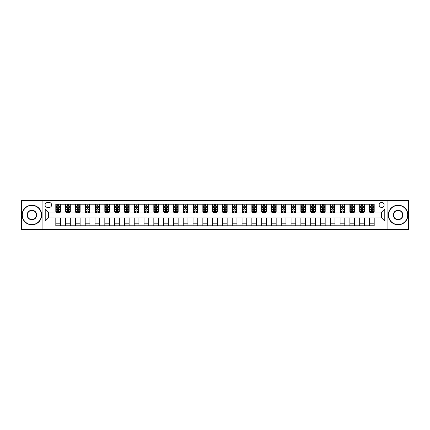 <?xml version="1.0" encoding="UTF-8"?>
<svg xmlns="http://www.w3.org/2000/svg" width="430" height="430" viewBox="0 0 430 430"><rect width="100%" height="100%" fill="white"/><g stroke="black" fill="none" stroke-linecap="round" stroke-linejoin="round"><path stroke-width="0.64" d="M381.641 202.455A2.51 2.51 0 0 0 379.131 204.965A2.51 2.51 0 0 0 381.641 207.47A2.51 2.51 0 0 0 384.151 204.965A2.51 2.51 0 0 0 381.641 202.455M387.914 229.507L408.5 229.507L408.5 200.493L387.914 200.493L387.914 229.507L42.086 229.507L42.086 200.493L21.5 200.493L21.5 229.507L42.086 229.507M47.493 207.394L49.219 207.394A2.429 2.429 0 0 0 51.654 204.965A2.429 2.429 0 0 0 49.219 202.53L47.493 202.53A2.429 2.429 0 0 0 45.064 204.965A2.429 2.429 0 0 0 47.493 207.394M387.914 200.493L42.086 200.493M55.809 221.036L45.22 221.036L45.22 208.964L55.809 208.964L55.809 212.097L48.359 212.097L48.359 217.902L55.809 217.902L55.809 225.782L374.191 225.782L374.191 217.902L381.641 217.902L381.641 212.097L374.191 212.097L374.191 208.964L384.78 208.964L384.78 221.036L374.191 221.036M374.191 208.964L374.191 204.218L55.809 204.218L55.809 208.964M369.488 204.218L369.488 212.097L369.881 212.097M371.369 212.097L372.31 212.097M373.799 212.097L374.191 212.097M369.488 212.097L363.995 212.097M359.684 204.218L359.684 212.097L360.077 212.097M361.565 212.097L362.506 212.097M359.684 212.097L354.196 212.097M349.88 204.218L349.88 212.097L350.273 212.097M351.762 212.097L352.702 212.097M349.88 212.097L344.392 212.097M340.082 204.218L340.082 212.097L340.469 212.097M341.963 212.097L342.904 212.097M340.082 212.097L334.588 212.097M330.278 204.218L330.278 212.097L330.67 212.097M332.159 212.097L333.099 212.097M330.278 212.097L324.79 212.097M320.474 204.218L320.474 212.097L320.866 212.097M322.355 212.097L323.296 212.097M320.474 212.097L314.986 212.097M310.67 204.218L310.67 212.097L311.062 212.097M312.556 212.097L313.497 212.097M310.67 212.097L305.182 212.097M300.871 204.218L300.871 212.097L301.263 212.097M302.752 212.097L303.693 212.097M300.871 212.097L295.378 212.097M291.067 204.218L291.067 212.097L291.459 212.097M292.948 212.097L293.889 212.097M291.067 212.097L285.579 212.097M281.263 204.218L281.263 212.097L281.655 212.097M283.144 212.097L284.085 212.097M281.263 212.097L275.775 212.097M271.464 204.218L271.464 212.097L271.857 212.097M273.346 212.097L274.286 212.097M271.464 212.097L265.971 212.097M261.66 204.218L261.66 212.097L262.053 212.097M263.542 212.097L264.482 212.097M261.66 212.097L256.173 212.097M251.856 204.218L251.856 212.097L252.249 212.097M253.738 212.097L254.678 212.097M251.856 212.097L246.368 212.097M242.052 204.218L242.052 212.097L242.445 212.097M243.939 212.097L244.88 212.097M242.052 212.097L236.564 212.097M232.254 204.218L232.254 212.097L232.646 212.097M234.135 212.097L235.076 212.097M232.254 212.097L226.76 212.097M222.45 204.218L222.45 212.097L222.842 212.097M224.331 212.097L225.272 212.097M222.45 212.097L216.962 212.097M212.646 204.218L212.646 212.097L213.038 212.097M214.527 212.097L215.473 212.097M212.646 212.097L207.158 212.097M202.847 204.218L202.847 212.097L203.239 212.097M204.728 212.097L205.669 212.097M202.847 212.097L197.354 212.097M193.043 204.218L193.043 212.097L193.435 212.097M194.924 212.097L195.865 212.097M193.043 212.097L187.555 212.097M183.239 204.218L183.239 212.097L183.631 212.097M185.12 212.097L186.061 212.097M183.239 212.097L177.751 212.097M173.435 204.218L173.435 212.097L173.827 212.097M175.322 212.097L176.262 212.097M173.435 212.097L167.947 212.097M163.636 204.218L163.636 212.097L164.029 212.097M165.518 212.097L166.458 212.097M163.636 212.097L158.143 212.097M153.832 204.218L153.832 212.097L154.225 212.097M155.714 212.097L156.654 212.097M153.832 212.097L148.345 212.097M144.028 204.218L144.028 212.097L144.421 212.097M145.915 212.097L146.856 212.097M144.028 212.097L138.541 212.097M134.23 204.218L134.23 212.097L134.622 212.097M136.111 212.097L137.052 212.097M134.23 212.097L128.737 212.097M124.426 204.218L124.426 212.097L124.818 212.097M126.307 212.097L127.248 212.097M124.426 212.097L118.938 212.097M114.622 204.218L114.622 212.097L115.014 212.097M116.503 212.097L117.444 212.097M114.622 212.097L109.134 212.097M104.823 204.218L104.823 212.097L105.21 212.097M106.704 212.097L107.645 212.097M104.823 212.097L99.33 212.097M95.019 204.218L95.019 212.097L95.412 212.097M96.9 212.097L97.841 212.097M95.019 212.097L89.531 212.097M85.215 204.218L85.215 212.097L85.608 212.097M87.096 212.097L88.037 212.097M85.215 212.097L79.727 212.097M75.411 204.218L75.411 212.097L75.804 212.097M77.298 212.097L78.239 212.097M75.411 212.097L69.923 212.097M65.613 204.218L65.613 212.097L66.005 212.097M67.494 212.097L68.434 212.097M65.613 212.097L60.119 212.097M55.809 212.097L56.201 212.097M57.69 212.097L58.63 212.097M55.809 217.902L60.512 217.902L60.512 225.782M374.191 217.902L60.512 217.902M60.512 204.218L60.512 212.097M55.809 206.18L56.201 206.18M57.69 206.18L58.63 206.18M60.119 206.18L60.512 206.18M55.809 223.82L60.512 223.82M65.613 217.902L65.613 225.782M70.316 204.218L70.316 212.097M65.613 206.18L66.005 206.18M67.494 206.18L68.434 206.18M69.923 206.18L70.316 206.18M70.316 217.902L70.316 225.782M65.613 223.82L70.316 223.82M75.411 217.902L75.411 225.782M80.12 217.902L80.12 225.782M75.411 223.82L80.12 223.82M80.12 204.218L80.12 212.097M75.411 206.18L75.804 206.18M77.298 206.18L78.239 206.18M79.727 206.18L80.12 206.18M85.215 217.902L85.215 225.782M89.918 217.902L89.918 225.782M85.215 223.82L89.918 223.82M89.918 204.218L89.918 212.097M85.215 206.18L85.608 206.18M87.096 206.18L88.037 206.18M89.531 206.18L89.918 206.18M95.019 217.902L95.019 225.782M99.722 217.902L99.722 225.782M95.019 223.82L99.722 223.82M99.722 204.218L99.722 212.097M95.019 206.18L95.412 206.18M96.9 206.18L97.841 206.18M99.33 206.18L99.722 206.18M104.823 217.902L104.823 225.782M109.526 217.902L109.526 225.782M104.823 223.82L109.526 223.82M109.526 204.218L109.526 212.097M104.823 206.18L105.21 206.18M106.704 206.18L107.645 206.18M109.134 206.18L109.526 206.18M114.622 217.902L114.622 225.782M119.33 217.902L119.33 225.782M114.622 223.82L119.33 223.82M119.33 204.218L119.33 212.097M114.622 206.18L115.014 206.18M116.503 206.18L117.444 206.18M118.938 206.18L119.33 206.18M124.426 217.902L124.426 225.782M129.129 217.902L129.129 225.782M124.426 223.82L129.129 223.82M129.129 204.218L129.129 212.097M124.426 206.18L124.818 206.18M126.307 206.18L127.248 206.18M128.737 206.18L129.129 206.18M134.23 217.902L134.23 225.782M138.933 217.902L138.933 225.782M134.23 223.82L138.933 223.82M138.933 204.218L138.933 212.097M134.23 206.18L134.622 206.18M136.111 206.18L137.052 206.18M138.541 206.18L138.933 206.18M144.028 217.902L144.028 225.782M148.737 217.902L148.737 225.782M144.028 223.82L148.737 223.82M148.737 204.218L148.737 212.097M144.028 206.18L144.421 206.18M145.915 206.18L146.856 206.18M148.345 206.18L148.737 206.18M153.832 217.902L153.832 225.782M158.536 217.902L158.536 225.782M153.832 223.82L158.536 223.82M158.536 204.218L158.536 212.097M153.832 206.18L154.225 206.18M155.714 206.18L156.654 206.18M158.143 206.18L158.536 206.18M163.636 217.902L163.636 225.782M168.34 217.902L168.34 225.782M163.636 223.82L168.34 223.82M168.34 204.218L168.34 212.097M163.636 206.18L164.029 206.18M165.518 206.18L166.458 206.18M167.947 206.18L168.34 206.18M173.435 217.902L173.435 225.782M178.144 217.902L178.144 225.782M173.435 223.82L178.144 223.82M178.144 204.218L178.144 212.097M173.435 206.18L173.827 206.18M175.322 206.18L176.262 206.18M177.751 206.18L178.144 206.18M183.239 217.902L183.239 225.782M187.948 217.902L187.948 225.782M183.239 223.82L187.948 223.82M187.948 204.218L187.948 212.097M183.239 206.18L183.631 206.18M185.12 206.18L186.061 206.18M187.555 206.18L187.948 206.18M193.043 217.902L193.043 225.782M197.746 217.902L197.746 225.782M193.043 223.82L197.746 223.82M197.746 204.218L197.746 212.097M193.043 206.18L193.435 206.18M194.924 206.18L195.865 206.18M197.354 206.18L197.746 206.18M202.847 217.902L202.847 225.782M207.55 217.902L207.55 225.782M202.847 223.82L207.55 223.82M207.55 204.218L207.55 212.097M202.847 206.18L203.239 206.18M204.728 206.18L205.669 206.18M207.158 206.18L207.55 206.18M212.646 217.902L212.646 225.782M217.354 217.902L217.354 225.782M212.646 223.82L217.354 223.82M217.354 204.218L217.354 212.097M212.646 206.18L213.038 206.18M214.527 206.18L215.473 206.18M216.962 206.18L217.354 206.18M222.45 217.902L222.45 225.782M227.153 217.902L227.153 225.782M222.45 223.82L227.153 223.82M227.153 204.218L227.153 212.097M222.45 206.18L222.842 206.18M224.331 206.18L225.272 206.18M226.76 206.18L227.153 206.18M232.254 217.902L232.254 225.782M236.957 217.902L236.957 225.782M232.254 223.82L236.957 223.82M236.957 204.218L236.957 212.097M232.254 206.18L232.646 206.18M234.135 206.18L235.076 206.18M236.564 206.18L236.957 206.18M242.052 217.902L242.052 225.782M246.761 217.902L246.761 225.782M242.052 223.82L246.761 223.82M246.761 204.218L246.761 212.097M242.052 206.18L242.445 206.18M243.939 206.18L244.88 206.18M246.368 206.18L246.761 206.18M251.856 217.902L251.856 225.782M256.565 217.902L256.565 225.782M251.856 223.82L256.565 223.82M256.565 204.218L256.565 212.097M251.856 206.18L252.249 206.18M253.738 206.18L254.678 206.18M256.173 206.18L256.565 206.18M261.66 217.902L261.66 225.782M266.363 217.902L266.363 225.782M261.66 223.82L266.363 223.82M266.363 204.218L266.363 212.097M261.66 206.18L262.053 206.18M263.542 206.18L264.482 206.18M265.971 206.18L266.363 206.18M271.464 217.902L271.464 225.782M276.167 217.902L276.167 225.782M271.464 223.82L276.167 223.82M276.167 204.218L276.167 212.097M271.464 206.18L271.857 206.18M273.346 206.18L274.286 206.18M275.775 206.18L276.167 206.18M281.263 217.902L281.263 225.782M285.971 217.902L285.971 225.782M281.263 223.82L285.971 223.82M285.971 204.218L285.971 212.097M281.263 206.18L281.655 206.18M283.144 206.18L284.085 206.18M285.579 206.18L285.971 206.18M291.067 217.902L291.067 225.782M295.77 217.902L295.77 225.782M291.067 223.82L295.77 223.82M295.77 204.218L295.77 212.097M291.067 206.18L291.459 206.18M292.948 206.18L293.889 206.18M295.378 206.18L295.77 206.18M300.871 217.902L300.871 225.782M305.574 217.902L305.574 225.782M300.871 223.82L305.574 223.82M305.574 204.218L305.574 212.097M300.871 206.18L301.263 206.18M302.752 206.18L303.693 206.18M305.182 206.18L305.574 206.18M310.67 217.902L310.67 225.782M315.378 217.902L315.378 225.782M310.67 223.82L315.378 223.82M315.378 204.218L315.378 212.097M310.67 206.18L311.062 206.18M312.556 206.18L313.497 206.18M314.986 206.18L315.378 206.18M320.474 217.902L320.474 225.782M325.177 217.902L325.177 225.782M320.474 223.82L325.177 223.82M325.177 204.218L325.177 212.097M320.474 206.18L320.866 206.18M322.355 206.18L323.296 206.18M324.79 206.18L325.177 206.18M330.278 217.902L330.278 225.782M334.981 217.902L334.981 225.782M330.278 223.82L334.981 223.82M334.981 204.218L334.981 212.097M330.278 206.18L330.67 206.18M332.159 206.18L333.099 206.18M334.588 206.18L334.981 206.18M340.082 217.902L340.082 225.782M344.785 217.902L344.785 225.782M340.082 223.82L344.785 223.82M344.785 204.218L344.785 212.097M340.082 206.18L340.469 206.18M341.963 206.18L342.904 206.18M344.392 206.18L344.785 206.18M349.88 217.902L349.88 225.782M354.589 217.902L354.589 225.782M349.88 223.82L354.589 223.82M354.589 204.218L354.589 212.097M349.88 206.18L350.273 206.18M351.762 206.18L352.702 206.18M354.196 206.18L354.589 206.18M359.684 217.902L359.684 225.782M364.387 217.902L364.387 225.782M359.684 223.82L364.387 223.82M364.387 204.218L364.387 212.097M359.684 206.18L360.077 206.18M361.565 206.18L362.506 206.18M363.995 206.18L364.387 206.18M369.488 217.902L369.488 225.782M369.488 223.82L374.191 223.82M369.488 206.18L369.881 206.18M371.369 206.18L372.31 206.18M373.799 206.18L374.191 206.18M48.359 212.097L45.22 208.964M48.359 217.902L45.22 221.036M384.78 208.964L381.641 212.097M384.78 221.036L381.641 217.902M58.63 205.239L57.69 205.239M60.119 211.587L58.63 211.587L58.63 212.571L60.119 212.571L60.119 207.787L59.34 206.217L56.986 206.217L56.201 207.787L56.201 212.571L57.69 212.571L57.69 211.587L56.201 211.587M56.201 207.787L56.201 204.218M60.119 207.787L60.119 204.218M57.69 206.217L57.69 204.218M58.63 204.218L58.63 206.217M58.63 211.587L58.63 208.373L57.69 208.373L57.69 211.587M68.434 205.239L67.494 205.239M69.923 211.587L68.434 211.587L68.434 212.571L69.923 212.571L69.923 207.787L69.139 206.217L66.79 206.217L66.005 207.787L66.005 212.571L67.494 212.571L67.494 211.587L66.005 211.587M66.005 207.787L66.005 204.218M69.923 207.787L69.923 204.218M67.494 206.217L67.494 204.218M68.434 204.218L68.434 206.217M68.434 211.587L68.434 208.373L67.494 208.373L67.494 211.587M78.239 205.239L77.298 205.239M79.727 211.587L78.239 211.587L78.239 212.571L79.727 212.571L79.727 207.787L78.943 206.217L76.588 206.217L75.804 207.787L75.804 212.571L77.298 212.571L77.298 211.587L75.804 211.587M75.804 207.787L75.804 204.218M79.727 207.787L79.727 204.218M77.298 206.217L77.298 204.218M78.239 204.218L78.239 206.217M78.239 211.587L78.239 208.373L77.298 208.373L77.298 211.587M88.037 205.239L87.096 205.239M89.531 211.587L88.037 211.587L88.037 212.571L89.531 212.571L89.531 207.787L88.747 206.217L86.392 206.217L85.608 207.787L85.608 212.571L87.096 212.571L87.096 211.587L85.608 211.587M85.608 207.787L85.608 204.218M89.531 207.787L89.531 204.218M87.096 206.217L87.096 204.218M88.037 204.218L88.037 206.217M88.037 211.587L88.037 208.373L87.096 208.373L87.096 211.587M97.841 205.239L96.9 205.239M99.33 211.587L97.841 211.587L97.841 212.571L99.33 212.571L99.33 207.787L98.545 206.217L96.196 206.217L95.412 207.787L95.412 212.571L96.9 212.571L96.9 211.587L95.412 211.587M95.412 207.787L95.412 204.218M99.33 207.787L99.33 204.218M96.9 206.217L96.9 204.218M97.841 204.218L97.841 206.217M97.841 211.587L97.841 208.373L96.9 208.373L96.9 211.587M31.89 205.432A9.568 9.568 0 0 0 22.322 215A9.568 9.568 0 0 0 31.89 224.567A9.568 9.568 0 0 0 41.457 215A9.568 9.568 0 0 0 31.89 205.432M31.89 224.804A9.804 9.804 0 0 1 22.086 215A9.804 9.804 0 0 1 31.89 205.196A9.804 9.804 0 0 1 41.694 215A9.804 9.804 0 0 1 31.89 224.804M31.89 210.216A4.784 4.784 0 0 1 36.674 215A4.784 4.784 0 0 1 31.89 219.784A4.784 4.784 0 0 1 27.106 215A4.784 4.784 0 0 1 31.89 210.216M31.89 219.547A4.547 4.547 0 0 0 36.437 215A4.547 4.547 0 0 0 31.89 210.453A4.547 4.547 0 0 0 27.343 215A4.547 4.547 0 0 0 31.89 219.547M398.11 205.432A9.568 9.568 0 0 0 388.543 215A9.568 9.568 0 0 0 398.11 224.567A9.568 9.568 0 0 0 407.678 215A9.568 9.568 0 0 0 398.11 205.432M398.11 224.804A9.804 9.804 0 0 1 388.306 215A9.804 9.804 0 0 1 398.11 205.196A9.804 9.804 0 0 1 407.914 215A9.804 9.804 0 0 1 398.11 224.804M398.11 210.216A4.784 4.784 0 0 1 402.894 215A4.784 4.784 0 0 1 398.11 219.784A4.784 4.784 0 0 1 393.326 215A4.784 4.784 0 0 1 398.11 210.216M398.11 219.547A4.547 4.547 0 0 0 402.657 215A4.547 4.547 0 0 0 398.11 210.453A4.547 4.547 0 0 0 393.563 215A4.547 4.547 0 0 0 398.11 219.547M107.645 205.239L106.704 205.239M109.134 211.587L107.645 211.587L107.645 212.571L109.134 212.571L109.134 207.787L108.349 206.217L105.995 206.217L105.21 207.787L105.21 212.571L106.704 212.571L106.704 211.587L105.21 211.587M105.21 207.787L105.21 204.218M109.134 207.787L109.134 204.218M106.704 206.217L106.704 204.218M107.645 204.218L107.645 206.217M107.645 211.587L107.645 208.373L106.704 208.373L106.704 211.587M117.444 205.239L116.503 205.239M118.938 211.587L117.444 211.587L117.444 212.571L118.938 212.571L118.938 207.787L118.153 206.217L115.799 206.217L115.014 207.787L115.014 212.571L116.503 212.571L116.503 211.587L115.014 211.587M115.014 207.787L115.014 204.218M118.938 207.787L118.938 204.218M116.503 206.217L116.503 204.218M117.444 204.218L117.444 206.217M117.444 211.587L117.444 208.373L116.503 208.373L116.503 211.587M127.248 205.239L126.307 205.239M128.737 211.587L127.248 211.587L127.248 212.571L128.737 212.571L128.737 207.787L127.952 206.217L125.603 206.217L124.818 207.787L124.818 212.571L126.307 212.571L126.307 211.587L124.818 211.587M124.818 207.787L124.818 204.218M128.737 207.787L128.737 204.218M126.307 206.217L126.307 204.218M127.248 204.218L127.248 206.217M127.248 211.587L127.248 208.373L126.307 208.373L126.307 211.587M137.052 205.239L136.111 205.239M138.541 211.587L137.052 211.587L137.052 212.571L138.541 212.571L138.541 207.787L137.756 206.217L135.402 206.217L134.622 207.787L134.622 212.571L136.111 212.571L136.111 211.587L134.622 211.587M134.622 207.787L134.622 204.218M138.541 207.787L138.541 204.218M136.111 206.217L136.111 204.218M137.052 204.218L137.052 206.217M137.052 211.587L137.052 208.373L136.111 208.373L136.111 211.587M146.856 205.239L145.915 205.239M148.345 211.587L146.856 211.587L146.856 212.571L148.345 212.571L148.345 207.787L147.56 206.217L145.206 206.217L144.421 207.787L144.421 212.571L145.915 212.571L145.915 211.587L144.421 211.587M144.421 207.787L144.421 204.218M148.345 207.787L148.345 204.218M145.915 206.217L145.915 204.218M146.856 204.218L146.856 206.217M146.856 211.587L146.856 208.373L145.915 208.373L145.915 211.587M156.654 205.239L155.714 205.239M158.143 211.587L156.654 211.587L156.654 212.571L158.143 212.571L158.143 207.787L157.364 206.217L155.01 206.217L154.225 207.787L154.225 212.571L155.714 212.571L155.714 211.587L154.225 211.587M154.225 207.787L154.225 204.218M158.143 207.787L158.143 204.218M155.714 206.217L155.714 204.218M156.654 204.218L156.654 206.217M156.654 211.587L156.654 208.373L155.714 208.373L155.714 211.587M166.458 205.239L165.518 205.239M167.947 211.587L166.458 211.587L166.458 212.571L167.947 212.571L167.947 207.787L167.162 206.217L164.814 206.217L164.029 207.787L164.029 212.571L165.518 212.571L165.518 211.587L164.029 211.587M164.029 207.787L164.029 204.218M167.947 207.787L167.947 204.218M165.518 206.217L165.518 204.218M166.458 204.218L166.458 206.217M166.458 211.587L166.458 208.373L165.518 208.373L165.518 211.587M176.262 205.239L175.322 205.239M177.751 211.587L176.262 211.587L176.262 212.571L177.751 212.571L177.751 207.787L176.966 206.217L174.612 206.217L173.827 207.787L173.827 212.571L175.322 212.571L175.322 211.587L173.827 211.587M173.827 207.787L173.827 204.218M177.751 207.787L177.751 204.218M175.322 206.217L175.322 204.218M176.262 204.218L176.262 206.217M176.262 211.587L176.262 208.373L175.322 208.373L175.322 211.587M186.061 205.239L185.12 205.239M187.555 211.587L186.061 211.587L186.061 212.571L187.555 212.571L187.555 207.787L186.77 206.217L184.416 206.217L183.631 207.787L183.631 212.571L185.12 212.571L185.12 211.587L183.631 211.587M183.631 207.787L183.631 204.218M187.555 207.787L187.555 204.218M185.12 206.217L185.12 204.218M186.061 204.218L186.061 206.217M186.061 211.587L186.061 208.373L185.12 208.373L185.12 211.587M195.865 205.239L194.924 205.239M197.354 211.587L195.865 211.587L195.865 212.571L197.354 212.571L197.354 207.787L196.569 206.217L194.22 206.217L193.435 207.787L193.435 212.571L194.924 212.571L194.924 211.587L193.435 211.587M193.435 207.787L193.435 204.218M197.354 207.787L197.354 204.218M194.924 206.217L194.924 204.218M195.865 204.218L195.865 206.217M195.865 211.587L195.865 208.373L194.924 208.373L194.924 211.587M205.669 205.239L204.728 205.239M207.158 211.587L205.669 211.587L205.669 212.571L207.158 212.571L207.158 207.787L206.373 206.217L204.019 206.217L203.239 207.787L203.239 212.571L204.728 212.571L204.728 211.587L203.239 211.587M203.239 207.787L203.239 204.218M207.158 207.787L207.158 204.218M204.728 206.217L204.728 204.218M205.669 204.218L205.669 206.217M205.669 211.587L205.669 208.373L204.728 208.373L204.728 211.587M215.473 205.239L214.527 205.239M216.962 211.587L215.473 211.587L215.473 212.571L216.962 212.571L216.962 207.787L216.177 206.217L213.823 206.217L213.038 207.787L213.038 212.571L214.527 212.571L214.527 211.587L213.038 211.587M213.038 207.787L213.038 204.218M216.962 207.787L216.962 204.218M214.527 206.217L214.527 204.218M215.473 204.218L215.473 206.217M215.473 211.587L215.473 208.373L214.527 208.373L214.527 211.587M225.272 205.239L224.331 205.239M226.76 211.587L225.272 211.587L225.272 212.571L226.76 212.571L226.76 207.787L225.981 206.217L223.627 206.217L222.842 207.787L222.842 212.571L224.331 212.571L224.331 211.587L222.842 211.587M222.842 207.787L222.842 204.218M226.76 207.787L226.76 204.218M224.331 206.217L224.331 204.218M225.272 204.218L225.272 206.217M225.272 211.587L225.272 208.373L224.331 208.373L224.331 211.587M235.076 205.239L234.135 205.239M236.564 211.587L235.076 211.587L235.076 212.571L236.564 212.571L236.564 207.787L235.78 206.217L233.431 206.217L232.646 207.787L232.646 212.571L234.135 212.571L234.135 211.587L232.646 211.587M232.646 207.787L232.646 204.218M236.564 207.787L236.564 204.218M234.135 206.217L234.135 204.218M235.076 204.218L235.076 206.217M235.076 211.587L235.076 208.373L234.135 208.373L234.135 211.587M244.88 205.239L243.939 205.239M246.368 211.587L244.88 211.587L244.88 212.571L246.368 212.571L246.368 207.787L245.584 206.217L243.229 206.217L242.445 207.787L242.445 212.571L243.939 212.571L243.939 211.587L242.445 211.587M242.445 207.787L242.445 204.218M246.368 207.787L246.368 204.218M243.939 206.217L243.939 204.218M244.88 204.218L244.88 206.217M244.88 211.587L244.88 208.373L243.939 208.373L243.939 211.587M254.678 205.239L253.738 205.239M256.173 211.587L254.678 211.587L254.678 212.571L256.173 212.571L256.173 207.787L255.388 206.217L253.033 206.217L252.249 207.787L252.249 212.571L253.738 212.571L253.738 211.587L252.249 211.587M252.249 207.787L252.249 204.218M256.173 207.787L256.173 204.218M253.738 206.217L253.738 204.218M254.678 204.218L254.678 206.217M254.678 211.587L254.678 208.373L253.738 208.373L253.738 211.587M264.482 205.239L263.542 205.239M265.971 211.587L264.482 211.587L264.482 212.571L265.971 212.571L265.971 207.787L265.186 206.217L262.837 206.217L262.053 207.787L262.053 212.571L263.542 212.571L263.542 211.587L262.053 211.587M262.053 207.787L262.053 204.218M265.971 207.787L265.971 204.218M263.542 206.217L263.542 204.218M264.482 204.218L264.482 206.217M264.482 211.587L264.482 208.373L263.542 208.373L263.542 211.587M274.286 205.239L273.346 205.239M275.775 211.587L274.286 211.587L274.286 212.571L275.775 212.571L275.775 207.787L274.99 206.217L272.636 206.217L271.857 207.787L271.857 212.571L273.346 212.571L273.346 211.587L271.857 211.587M271.857 207.787L271.857 204.218M275.775 207.787L275.775 204.218M273.346 206.217L273.346 204.218M274.286 204.218L274.286 206.217M274.286 211.587L274.286 208.373L273.346 208.373L273.346 211.587M284.085 205.239L283.144 205.239M285.579 211.587L284.085 211.587L284.085 212.571L285.579 212.571L285.579 207.787L284.794 206.217L282.44 206.217L281.655 207.787L281.655 212.571L283.144 212.571L283.144 211.587L281.655 211.587M281.655 207.787L281.655 204.218M285.579 207.787L285.579 204.218M283.144 206.217L283.144 204.218M284.085 204.218L284.085 206.217M284.085 211.587L284.085 208.373L283.144 208.373L283.144 211.587M293.889 205.239L292.948 205.239M295.378 211.587L293.889 211.587L293.889 212.571L295.378 212.571L295.378 207.787L294.598 206.217L292.244 206.217L291.459 207.787L291.459 212.571L292.948 212.571L292.948 211.587L291.459 211.587M291.459 207.787L291.459 204.218M295.378 207.787L295.378 204.218M292.948 206.217L292.948 204.218M293.889 204.218L293.889 206.217M293.889 211.587L293.889 208.373L292.948 208.373L292.948 211.587M303.693 205.239L302.752 205.239M305.182 211.587L303.693 211.587L303.693 212.571L305.182 212.571L305.182 207.787L304.397 206.217L302.048 206.217L301.263 207.787L301.263 212.571L302.752 212.571L302.752 211.587L301.263 211.587M301.263 207.787L301.263 204.218M305.182 207.787L305.182 204.218M302.752 206.217L302.752 204.218M303.693 204.218L303.693 206.217M303.693 211.587L303.693 208.373L302.752 208.373L302.752 211.587M313.497 205.239L312.556 205.239M314.986 211.587L313.497 211.587L313.497 212.571L314.986 212.571L314.986 207.787L314.201 206.217L311.847 206.217L311.062 207.787L311.062 212.571L312.556 212.571L312.556 211.587L311.062 211.587M311.062 207.787L311.062 204.218M314.986 207.787L314.986 204.218M312.556 206.217L312.556 204.218M313.497 204.218L313.497 206.217M313.497 211.587L313.497 208.373L312.556 208.373L312.556 211.587M323.296 205.239L322.355 205.239M324.79 211.587L323.296 211.587L323.296 212.571L324.79 212.571L324.79 207.787L324.005 206.217L321.651 206.217L320.866 207.787L320.866 212.571L322.355 212.571L322.355 211.587L320.866 211.587M320.866 207.787L320.866 204.218M324.79 207.787L324.79 204.218M322.355 206.217L322.355 204.218M323.296 204.218L323.296 206.217M323.296 211.587L323.296 208.373L322.355 208.373L322.355 211.587M333.099 205.239L332.159 205.239M334.588 211.587L333.099 211.587L333.099 212.571L334.588 212.571L334.588 207.787L333.804 206.217L331.455 206.217L330.67 207.787L330.67 212.571L332.159 212.571L332.159 211.587L330.67 211.587M330.67 207.787L330.67 204.218M334.588 207.787L334.588 204.218M332.159 206.217L332.159 204.218M333.099 204.218L333.099 206.217M333.099 211.587L333.099 208.373L332.159 208.373L332.159 211.587M342.904 205.239L341.963 205.239M344.392 211.587L342.904 211.587L342.904 212.571L344.392 212.571L344.392 207.787L343.608 206.217L341.253 206.217L340.469 207.787L340.469 212.571L341.963 212.571L341.963 211.587L340.469 211.587M340.469 207.787L340.469 204.218M344.392 207.787L344.392 204.218M341.963 206.217L341.963 204.218M342.904 204.218L342.904 206.217M342.904 211.587L342.904 208.373L341.963 208.373L341.963 211.587M352.702 205.239L351.762 205.239M354.196 211.587L352.702 211.587L352.702 212.571L354.196 212.571L354.196 207.787L353.412 206.217L351.057 206.217L350.273 207.787L350.273 212.571L351.762 212.571L351.762 211.587L350.273 211.587M350.273 207.787L350.273 204.218M354.196 207.787L354.196 204.218M351.762 206.217L351.762 204.218M352.702 204.218L352.702 206.217M352.702 211.587L352.702 208.373L351.762 208.373L351.762 211.587M362.506 205.239L361.565 205.239M363.995 211.587L362.506 211.587L362.506 212.571L363.995 212.571L363.995 207.787L363.21 206.217L360.861 206.217L360.077 207.787L360.077 212.571L361.565 212.571L361.565 211.587L360.077 211.587M360.077 207.787L360.077 204.218M363.995 207.787L363.995 204.218M361.565 206.217L361.565 204.218M362.506 204.218L362.506 206.217M362.506 211.587L362.506 208.373L361.565 208.373L361.565 211.587M372.31 205.239L371.369 205.239M373.799 211.587L372.31 211.587L372.31 212.571L373.799 212.571L373.799 207.787L373.014 206.217L370.66 206.217L369.881 207.787L369.881 212.571L371.369 212.571L371.369 211.587L369.881 211.587M369.881 207.787L369.881 204.218M373.799 207.787L373.799 204.218M371.369 206.217L371.369 204.218M372.31 204.218L372.31 206.217M372.31 211.587L372.31 208.373L371.369 208.373L371.369 211.587M65.613 221.036L60.512 221.036M65.613 208.964L60.512 208.964M75.411 208.964L70.316 208.964M75.411 221.036L70.316 221.036M85.215 208.964L80.12 208.964M85.215 221.036L80.12 221.036M95.019 208.964L89.918 208.964M95.019 221.036L89.918 221.036M104.823 208.964L99.722 208.964M104.823 221.036L99.722 221.036M114.622 208.964L109.526 208.964M114.622 221.036L109.526 221.036M124.426 208.964L119.33 208.964M124.426 221.036L119.33 221.036M134.23 208.964L129.129 208.964M134.23 221.036L129.129 221.036M144.028 208.964L138.933 208.964M144.028 221.036L138.933 221.036M153.832 208.964L148.737 208.964M153.832 221.036L148.737 221.036M163.636 208.964L158.536 208.964M163.636 221.036L158.536 221.036M173.435 208.964L168.34 208.964M173.435 221.036L168.34 221.036M183.239 208.964L178.144 208.964M183.239 221.036L178.144 221.036M193.043 208.964L187.948 208.964M193.043 221.036L187.948 221.036M202.847 208.964L197.746 208.964M202.847 221.036L197.746 221.036M212.646 208.964L207.55 208.964M212.646 221.036L207.55 221.036M222.45 208.964L217.354 208.964M222.45 221.036L217.354 221.036M232.254 208.964L227.153 208.964M232.254 221.036L227.153 221.036M242.052 208.964L236.957 208.964M242.052 221.036L236.957 221.036M251.856 208.964L246.761 208.964M251.856 221.036L246.761 221.036M261.66 208.964L256.565 208.964M261.66 221.036L256.565 221.036M271.464 208.964L266.363 208.964M271.464 221.036L266.363 221.036M281.263 208.964L276.167 208.964M281.263 221.036L276.167 221.036M291.067 208.964L285.971 208.964M291.067 221.036L285.971 221.036M300.871 208.964L295.77 208.964M300.871 221.036L295.77 221.036M310.67 208.964L305.574 208.964M310.67 221.036L305.574 221.036M320.474 208.964L315.378 208.964M320.474 221.036L315.378 221.036M330.278 208.964L325.177 208.964M330.278 221.036L325.177 221.036M340.082 208.964L334.981 208.964M340.082 221.036L334.981 221.036M349.88 208.964L344.785 208.964M349.88 221.036L344.785 221.036M359.684 208.964L354.589 208.964M359.684 221.036L354.589 221.036M369.488 208.964L364.387 208.964M369.488 221.036L364.387 221.036M60.103 207.744L56.222 207.744M56.201 206.309L56.937 206.309M59.383 206.309L60.119 206.309M57.69 209.485L56.201 209.485M60.119 209.485L58.63 209.485M58.63 205.733L57.69 205.733M69.902 207.744L66.021 207.744M66.005 206.309L66.741 206.309M69.187 206.309L69.923 206.309M67.494 209.485L66.005 209.485M69.923 209.485L68.434 209.485M68.434 205.733L67.494 205.733M79.706 207.744L75.825 207.744M75.804 206.309L76.54 206.309M78.991 206.309L79.727 206.309M77.298 209.485L75.804 209.485M79.727 209.485L78.239 209.485M78.239 205.733L77.298 205.733M89.51 207.744L85.629 207.744M85.608 206.309L86.344 206.309M88.79 206.309L89.531 206.309M87.096 209.485L85.608 209.485M89.531 209.485L88.037 209.485M88.037 205.733L87.096 205.733M99.314 207.744L95.428 207.744M95.412 206.309L96.148 206.309M98.594 206.309L99.33 206.309M96.9 209.485L95.412 209.485M99.33 209.485L97.841 209.485M97.841 205.733L96.9 205.733M109.112 207.744L105.232 207.744M105.21 206.309L105.952 206.309M108.398 206.309L109.134 206.309M106.704 209.485L105.21 209.485M109.134 209.485L107.645 209.485M107.645 205.733L106.704 205.733M118.916 207.744L115.036 207.744M115.014 206.309L115.751 206.309M118.202 206.309L118.938 206.309M116.503 209.485L115.014 209.485M118.938 209.485L117.444 209.485M117.444 205.733L116.503 205.733M128.72 207.744L124.84 207.744M124.818 206.309L125.555 206.309M128 206.309L128.737 206.309M126.307 209.485L124.818 209.485M128.737 209.485L127.248 209.485M127.248 205.733L126.307 205.733M138.519 207.744L134.638 207.744M134.622 206.309L135.359 206.309M137.804 206.309L138.541 206.309M136.111 209.485L134.622 209.485M138.541 209.485L137.052 209.485M137.052 205.733L136.111 205.733M148.323 207.744L144.442 207.744M144.421 206.309L145.157 206.309M147.608 206.309L148.345 206.309M145.915 209.485L144.421 209.485M148.345 209.485L146.856 209.485M146.856 205.733L145.915 205.733M158.127 207.744L154.246 207.744M154.225 206.309L154.961 206.309M157.407 206.309L158.143 206.309M155.714 209.485L154.225 209.485M158.143 209.485L156.654 209.485M156.654 205.733L155.714 205.733M167.931 207.744L164.045 207.744M164.029 206.309L164.765 206.309M167.211 206.309L167.947 206.309M165.518 209.485L164.029 209.485M167.947 209.485L166.458 209.485M166.458 205.733L165.518 205.733M177.73 207.744L173.849 207.744M173.827 206.309L174.569 206.309M177.015 206.309L177.751 206.309M175.322 209.485L173.827 209.485M177.751 209.485L176.262 209.485M176.262 205.733L175.322 205.733M187.534 207.744L183.653 207.744M183.631 206.309L184.368 206.309M186.814 206.309L187.555 206.309M185.12 209.485L183.631 209.485M187.555 209.485L186.061 209.485M186.061 205.733L185.12 205.733M197.338 207.744L193.452 207.744M193.435 206.309L194.172 206.309M196.618 206.309L197.354 206.309M194.924 209.485L193.435 209.485M197.354 209.485L195.865 209.485M195.865 205.733L194.924 205.733M207.136 207.744L203.256 207.744M203.239 206.309L203.976 206.309M206.422 206.309L207.158 206.309M204.728 209.485L203.239 209.485M207.158 209.485L205.669 209.485M205.669 205.733L204.728 205.733M216.94 207.744L213.06 207.744M213.038 206.309L213.775 206.309M216.225 206.309L216.962 206.309M214.527 209.485L213.038 209.485M216.962 209.485L215.473 209.485M215.473 205.733L214.527 205.733M226.744 207.744L222.864 207.744M222.842 206.309L223.578 206.309M226.024 206.309L226.76 206.309M224.331 209.485L222.842 209.485M226.76 209.485L225.272 209.485M225.272 205.733L224.331 205.733M236.548 207.744L232.662 207.744M232.646 206.309L233.382 206.309M235.828 206.309L236.564 206.309M234.135 209.485L232.646 209.485M236.564 209.485L235.076 209.485M235.076 205.733L234.135 205.733M246.347 207.744L242.466 207.744M242.445 206.309L243.186 206.309M245.632 206.309L246.368 206.309M243.939 209.485L242.445 209.485M246.368 209.485L244.88 209.485M244.88 205.733L243.939 205.733M256.151 207.744L252.27 207.744M252.249 206.309L252.985 206.309M255.431 206.309L256.173 206.309M253.738 209.485L252.249 209.485M256.173 209.485L254.678 209.485M254.678 205.733L253.738 205.733M265.955 207.744L262.069 207.744M262.053 206.309L262.789 206.309M265.235 206.309L265.971 206.309M263.542 209.485L262.053 209.485M265.971 209.485L264.482 209.485M264.482 205.733L263.542 205.733M275.754 207.744L271.873 207.744M271.857 206.309L272.593 206.309M275.039 206.309L275.775 206.309M273.346 209.485L271.857 209.485M275.775 209.485L274.286 209.485M274.286 205.733L273.346 205.733M285.558 207.744L281.677 207.744M281.655 206.309L282.392 206.309M284.843 206.309L285.579 206.309M283.144 209.485L281.655 209.485M285.579 209.485L284.085 209.485M284.085 205.733L283.144 205.733M295.362 207.744L291.481 207.744M291.459 206.309L292.196 206.309M294.641 206.309L295.378 206.309M292.948 209.485L291.459 209.485M295.378 209.485L293.889 209.485M293.889 205.733L292.948 205.733M305.16 207.744L301.279 207.744M301.263 206.309L302 206.309M304.445 206.309L305.182 206.309M302.752 209.485L301.263 209.485M305.182 209.485L303.693 209.485M303.693 205.733L302.752 205.733M314.964 207.744L311.083 207.744M311.062 206.309L311.798 206.309M314.249 206.309L314.986 206.309M312.556 209.485L311.062 209.485M314.986 209.485L313.497 209.485M313.497 205.733L312.556 205.733M324.768 207.744L320.887 207.744M320.866 206.309L321.602 206.309M324.048 206.309L324.79 206.309M322.355 209.485L320.866 209.485M324.79 209.485L323.296 209.485M323.296 205.733L322.355 205.733M334.572 207.744L330.686 207.744M330.67 206.309L331.406 206.309M333.852 206.309L334.588 206.309M332.159 209.485L330.67 209.485M334.588 209.485L333.099 209.485M333.099 205.733L332.159 205.733M344.371 207.744L340.49 207.744M340.469 206.309L341.21 206.309M343.656 206.309L344.392 206.309M341.963 209.485L340.469 209.485M344.392 209.485L342.904 209.485M342.904 205.733L341.963 205.733M354.175 207.744L350.294 207.744M350.273 206.309L351.009 206.309M353.46 206.309L354.196 206.309M351.762 209.485L350.273 209.485M354.196 209.485L352.702 209.485M352.702 205.733L351.762 205.733M363.979 207.744L360.098 207.744M360.077 206.309L360.813 206.309M363.259 206.309L363.995 206.309M361.565 209.485L360.077 209.485M363.995 209.485L362.506 209.485M362.506 205.733L361.565 205.733M373.777 207.744L369.897 207.744M369.881 206.309L370.617 206.309M373.063 206.309L373.799 206.309M371.369 209.485L369.881 209.485M373.799 209.485L372.31 209.485M372.31 205.733L371.369 205.733"/></g></svg>
